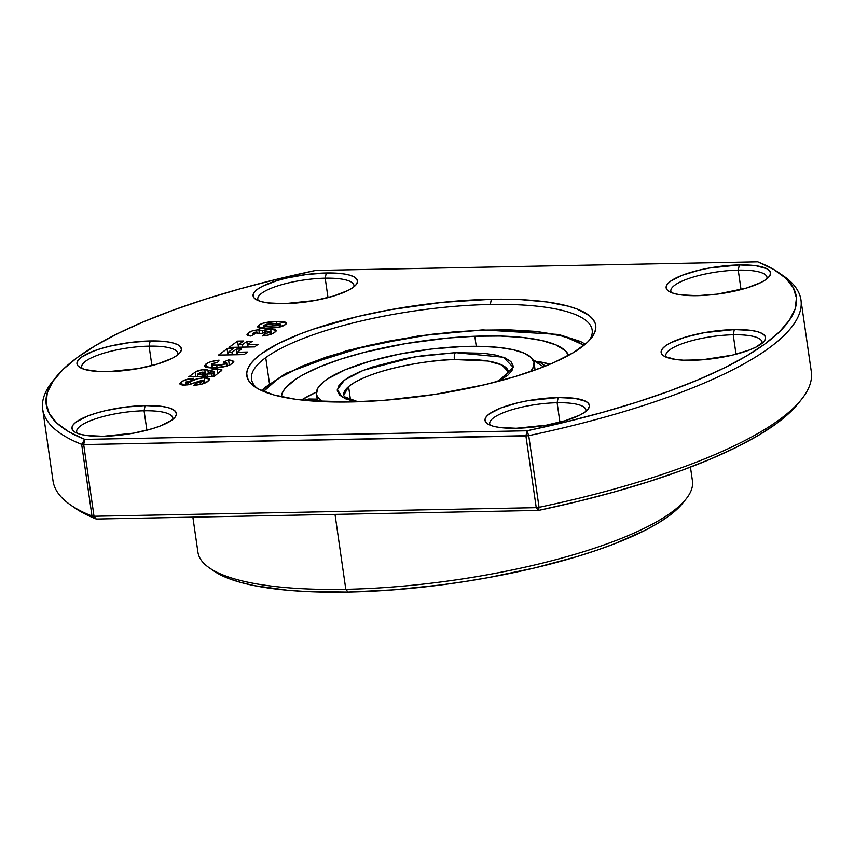 <?xml version="1.0" encoding="UTF-8"?>
<svg xmlns="http://www.w3.org/2000/svg" width="854" height="854" viewBox="0 0 854 854"><rect width="100%" height="100%" fill="white"/><g stroke="black" fill="none" stroke-linecap="round" stroke-linejoin="round"><path stroke-width="1.28" d="M585.759 411.447A48.571 12.49 -8.2 0 0 557.118 402.736L558.196 397.548A52.734 13.557 171.8 0 1 588.054 409.226A52.734 13.557 171.8 0 1 516.243 428.26A52.734 13.557 171.8 0 1 487.42 423.723A52.734 13.557 171.8 0 1 502.312 407.411A52.734 13.557 171.8 0 1 558.196 397.548L557.118 402.736A48.571 12.49 171.8 0 1 585.876 409.952A48.571 12.49 171.8 0 1 585.759 411.447M761.864 343.479A48.571 12.49 -8.2 0 0 733.223 334.768L734.301 329.58A52.734 13.557 171.8 0 1 764.159 341.258A52.734 13.557 171.8 0 1 692.348 360.292A52.734 13.557 171.8 0 1 663.526 355.755A52.734 13.557 171.8 0 1 678.418 339.444A52.734 13.557 171.8 0 1 734.301 329.58L733.223 334.768A48.571 12.49 171.8 0 1 761.981 341.995A48.571 12.49 171.8 0 1 761.864 343.479M766.881 278.842A48.571 12.49 -8.2 0 0 738.24 270.131L739.318 264.943A52.734 13.557 171.8 0 1 769.176 276.621A52.734 13.557 171.8 0 1 697.366 295.655A52.734 13.557 171.8 0 1 668.543 291.118A52.734 13.557 171.8 0 1 683.435 274.807A52.734 13.557 171.8 0 1 739.318 264.943L738.24 270.131A48.571 12.49 171.8 0 1 766.999 277.347A48.571 12.49 171.8 0 1 766.881 278.842M353.834 286.869A48.571 12.49 -8.2 0 0 325.193 278.169L326.281 272.97A52.734 13.557 171.8 0 1 356.139 284.649A52.734 13.557 171.8 0 1 284.329 303.693A52.734 13.557 171.8 0 1 255.495 299.156A52.734 13.557 171.8 0 1 270.387 282.834A52.734 13.557 171.8 0 1 326.281 272.97L325.193 278.169A48.571 12.49 171.8 0 1 353.951 285.385A48.571 12.49 171.8 0 1 353.834 286.869M177.728 354.837A48.571 12.49 -8.2 0 0 149.087 346.137L150.176 340.938A52.734 13.557 171.8 0 1 180.034 352.617A52.734 13.557 171.8 0 1 108.223 371.661A52.734 13.557 171.8 0 1 79.39 367.124A52.734 13.557 171.8 0 1 94.282 350.802A52.734 13.557 171.8 0 1 150.176 340.938L149.087 346.137A48.571 12.49 171.8 0 1 177.845 353.353A48.571 12.49 171.8 0 1 177.728 354.837M172.711 419.474A48.571 12.49 -8.2 0 0 144.07 410.774L145.159 405.575A52.734 13.557 171.8 0 1 175.006 417.254A52.734 13.557 171.8 0 1 103.206 436.298A52.734 13.557 171.8 0 1 74.373 431.761A52.734 13.557 171.8 0 1 89.264 415.439A52.734 13.557 171.8 0 1 145.159 405.575L144.07 410.774A48.571 12.49 171.8 0 1 172.828 417.99A48.571 12.49 171.8 0 1 172.711 419.474M491.37 299.284A176.255 45.326 171.8 0 1 591.149 338.323A176.255 45.326 171.8 0 1 351.154 401.946A176.255 45.326 171.8 0 1 254.812 386.787A176.255 45.326 171.8 0 1 304.59 332.259A176.255 45.326 171.8 0 1 491.37 299.284L490.292 304.483L491.37 299.284L506.7 299.231L521.218 299.669L547.222 302.006L568.38 306.212L576.888 308.967L589.324 315.649L593.146 319.513L595.313 323.677L595.804 328.107L594.608 332.74L591.747 337.554L587.242 342.497L573.504 352.553L553.904 362.544L542.141 367.391L515.25 376.55L484.741 384.716L434.793 394.42L383.692 400.355L351.154 401.946L307.76 400.643L295.303 399.234L274.145 395.028L258.634 389.114L253.2 385.581L249.379 381.717L247.212 377.553L246.721 373.134L247.916 368.49L250.777 363.687L255.282 358.744L261.377 353.727L278.126 343.65L300.384 333.85L313.311 329.164L357.783 316.524L390.726 309.671L441.945 302.401L491.37 299.284M589.26 340.479A172.092 44.248 -8.2 0 0 490.292 304.483A172.092 44.248 171.8 0 1 592.174 330.05A172.092 44.248 171.8 0 1 589.26 340.479M559.914 422.186L557.118 402.736L559.914 422.186M736.02 354.218L733.223 334.768L736.02 354.218M741.037 289.581L738.24 270.131L741.037 289.581M328 297.608L325.193 278.169L328 297.608M151.895 365.576L149.087 346.137L151.895 365.576M146.877 430.213L144.07 410.774L146.877 430.213M265.733 357.634L269.501 383.777L265.733 357.634A172.092 44.248 171.8 0 1 490.292 304.483A172.092 44.248 -8.2 0 0 265.733 357.634A172.092 44.248 -8.2 0 0 257.235 388.324A172.092 44.248 171.8 0 1 251.503 379.144A172.092 44.248 171.8 0 1 265.733 357.634M192.865 517.161L197.914 552.186A249.816 64.231 -8.2 0 0 345.806 589.303L335.014 514.396L345.806 589.303A249.816 64.231 171.8 0 1 209.262 567.814L213.767 570.942A245.653 63.164 -8.2 0 0 348.037 592.078L345.806 589.303L348.037 592.078A245.653 63.164 -8.2 0 0 682.517 503.401A245.653 63.164 -8.2 0 0 684.118 501.277M256.862 333.327L262.146 333.348L267.825 331.363L269.811 332.43L270.12 334.587L269.811 332.43L264.836 333.711L265.114 335.633L264.836 333.711L262.594 335.932C268.583 335.302 272.672 334.085 274.86 332.291L276.28 330.487L270.675 329.121L262.456 330.797L262.722 332.654L262.456 330.797L258.858 329.772L259.37 333.338L258.858 329.772C253.67 330.231 250.179 331.299 248.375 332.964L246.977 334.747L250.884 336.06L255.004 333.797L253.36 332.868L256.478 332.003L257.342 333.028L256.862 333.327L257.716 332.665L256.99 332.014L254.567 332.302L253.051 333.412L255.004 333.797L250.884 336.06L248.407 335.697L247.073 334.992L247.222 334.021L248.375 332.964L248.781 335.793L248.375 332.964L252.25 330.936L258.025 329.804L262.456 330.797L264.292 330.071L264.548 331.811L264.292 330.071L270.675 329.121L271.401 334.149L270.675 329.121L272.479 329.153L275.767 329.847L276.13 331.074L272.992 333.455L268.455 335.024L262.594 335.932L264.836 333.711L269.811 332.43L270.131 331.8L269.095 331.405L264.836 331.726L262.146 333.348L256.862 333.327M201.822 380.34L203.028 381.322L203.369 383.681L203.028 381.322L200.092 382.378L200.391 384.471L200.092 382.378L196.911 382.72L197.242 384.994L196.911 382.72L193.879 385.271C200.786 384.759 205.472 383.425 207.949 381.279L209.593 379.208L204.213 377.799C198 378.365 193.335 379.678 190.218 381.738L186.77 382.816L185.852 382.048L190.709 380.863L193.762 378.311C187.848 378.802 183.802 379.966 181.635 381.823L179.895 383.926L184.315 385.143L190.196 384.332L201.822 380.34L188.029 384.802L182.617 385.101L180.098 384.332L179.938 383.563L181.635 381.823L182.105 385.047L181.635 381.823L184.731 380.094L193.762 378.311L190.709 380.863L185.681 382.197L186.77 382.816L187.069 384.94L186.77 382.816L188.115 382.603L188.424 384.727L188.115 382.603L190.218 381.738L190.581 384.225L190.218 381.738L191.531 381.097L198.107 378.589L204.213 377.799L204.96 383.04L204.213 377.799L207.65 378.034L209.433 378.834L209.486 379.731L205.825 382.603L200.669 384.417L194.99 385.207L193.879 385.271L196.911 382.72L203.028 381.322L203.369 380.628L201.822 380.34M203.839 383.51L203.455 380.788L203.028 381.322M682.517 503.401L685.954 499.12A249.816 64.231 171.8 0 1 345.806 589.303A249.816 64.231 -8.2 0 0 692.434 480.919L690.448 467.138M197.562 374.191L202.451 372.12L200.274 372.461L197.562 374.191L197.925 376.678L197.562 374.191L201.886 374.105L197.562 374.191M202.249 376.593L201.886 374.105L203.722 372.259L202.451 372.12L203.305 373.07L201.886 374.105L202.249 376.593M206.871 374.009L212.646 371.501L210.095 371.938L206.871 374.009L207.234 376.497L206.871 374.009L211.867 373.913L206.871 374.009M212.219 376.4L211.867 373.913L214.237 371.842L212.646 371.501C214.407 371.586 214.728 371.96 213.607 372.632L211.867 373.913L212.219 376.4M257.908 333.338L257.78 332.43L257.342 333.028M273.878 323.762L266.576 324.242L263.619 325.513L268.039 326.143L277.635 325.641L280.091 324.894L280.293 324.104L273.878 323.762C278.126 323.474 280.251 323.815 280.251 324.787L270.483 326.121L270.782 328.235L270.483 326.121C266.192 326.42 264.003 326.089 263.939 325.118L273.878 323.762M211.963 363.879L217.589 362.374L219.072 360.153C212.721 360.879 208.323 362.181 205.889 364.071L204.309 366.174L213.297 367.957C222.04 367.69 228.381 366.174 232.331 363.42L233.815 361.541L228.552 359.865L223.396 362.149C226.278 362.235 227.207 362.747 226.15 363.687L226.513 366.163L226.15 363.687L216.756 365.395L212.294 365.149L211.963 363.879L211.973 365.042L212.561 363.537L217.589 362.374L219.072 360.153L218.016 360.281L210.927 361.669L206.807 363.452L205.889 364.071L206.38 367.519L205.889 364.071L204.362 366.366L206.294 367.498L212.005 367.967L226.011 366.302L230.249 364.711L233.654 362.16L232.779 360.591L228.552 359.865L229.31 365.16L228.552 359.865L223.396 362.149L226.63 362.801L226.15 363.687L226.705 362.939L227.143 365.982M185.884 385.069L185.852 382.048M213.692 570.888L228.851 578.585L240.711 582.428L254.535 585.673L287.563 590.253L306.437 591.544L348.037 592.078L393.384 589.858L440.749 584.969L464.608 581.585L488.296 577.614L534.22 568.059L576.738 556.68L596.199 550.435L614.218 543.913L645.229 530.238L657.922 523.235L668.575 516.2L677.073 509.208L682.559 503.358M203.807 376.561L203.305 373.07L203.807 376.561M214.14 376.358L213.607 372.632L214.14 376.358M74.778 507.906L80.18 511.343L96.256 519.04L91.986 516.029L96.256 519.04L94.025 516.264L91.986 516.029A383.051 98.498 171.8 0 1 70.434 504.885L74.938 508.013A378.888 97.42 -8.2 0 0 96.256 519.04L538.468 510.436L539.055 507.329L536.237 507.671L538.468 510.436L577.005 501.682L613.834 492.085L648.517 481.741L680.627 470.8L709.802 459.377L735.689 447.603L757.989 435.625L776.414 423.584L790.772 411.617L798.042 403.696M280.539 326.836L280.251 324.787L280.539 326.836M264.025 328.374L263.939 325.118M280.891 326.74L280.251 324.787M212.699 367.967L212.294 365.149L212.699 367.967M204.458 376.55L203.86 372.408L203.305 373.07M214.845 375.995L214.247 371.874L213.607 372.632M221.517 370.849L221.965 369.91L217.226 368.917L217.919 373.742L217.226 368.917L208.259 370.849L207.842 369.974L204.704 369.579L205.707 376.518L204.704 369.579C200.21 369.867 197.039 370.721 195.182 372.141L188.745 376.849L214.343 376.358L221.965 369.91L214.343 376.358L188.745 376.849L195.182 372.141L195.844 376.71L195.182 372.141L201.768 369.825L207.842 369.974L208.28 372.984L207.842 369.974M253.222 334.768L253.36 332.868M538.468 510.436L96.256 519.04L94.025 516.264L536.237 507.671L538.468 510.436A378.888 97.42 -8.2 0 0 797.935 403.835L801.372 399.555A383.051 98.498 171.8 0 1 539.055 507.329L536.237 507.671L525.915 435.978L528.733 435.647L539.055 507.329L538.468 510.436M42.7 409.237L53.033 480.919A383.051 98.498 -8.2 0 0 91.986 516.029L81.653 444.347L83.692 444.582L94.025 516.264L91.986 516.029L81.653 444.347A383.051 98.498 171.8 0 1 42.7 409.237A383.051 98.498 171.8 0 1 54.421 379.176M276.589 321.531L270.344 321.883L270.633 323.869L270.344 321.883C264.932 322.428 261.164 323.517 259.061 325.139L257.673 326.965L267.345 328.363L277.433 327.541L285.236 324.691L286.634 322.908L276.589 321.531L276.899 323.741L276.589 321.531L283.453 321.702L286.378 322.47L286.154 323.901L283.208 325.876L278.105 327.413L262.648 328.331L258.847 327.872L257.684 326.676L259.061 325.139L259.467 328.021L259.061 325.139L263.406 323.111L276.589 321.531M254.588 346.895L258.089 344.333L247.777 344.536L252.154 341.333L246.838 341.44L247.639 347.034L246.838 341.44L242.461 344.632L238.469 344.717L238.832 347.204L238.469 344.717L243.571 340.981L237.593 341.098L238.469 347.204L237.593 341.098L228.989 347.397L254.588 346.895L228.989 347.397L237.593 341.098L243.571 340.981L238.469 344.717L242.461 344.632L242.814 347.119L242.461 344.632L246.838 341.44L252.154 341.333L247.777 344.536L248.14 347.023L247.777 344.536L258.089 344.333L254.588 346.895M217.097 367.775L216.756 365.395L217.097 367.775M77.212 433.245A48.571 12.49 171.8 0 1 76.679 431.846A48.571 12.49 171.8 0 1 144.07 410.774A48.571 12.49 -8.2 0 0 95.424 418.866A48.571 12.49 -8.2 0 0 77.212 433.245M82.23 368.597A48.571 12.49 171.8 0 1 81.696 367.209A48.571 12.49 171.8 0 1 149.087 346.137A48.571 12.49 -8.2 0 0 100.441 354.229A48.571 12.49 -8.2 0 0 82.23 368.597M258.335 300.64A48.571 12.49 171.8 0 1 257.801 299.242A48.571 12.49 171.8 0 1 325.193 278.169A48.571 12.49 -8.2 0 0 276.547 286.261A48.571 12.49 -8.2 0 0 258.335 300.64M671.372 292.602A48.571 12.49 171.8 0 1 670.838 291.214A48.571 12.49 171.8 0 1 738.24 270.131A48.571 12.49 -8.2 0 0 689.584 278.223A48.571 12.49 -8.2 0 0 671.372 292.602M666.355 357.239A48.571 12.49 171.8 0 1 665.821 355.851A48.571 12.49 171.8 0 1 733.223 334.768A48.571 12.49 -8.2 0 0 684.566 342.86A48.571 12.49 -8.2 0 0 666.355 357.239M490.249 425.207A48.571 12.49 171.8 0 1 489.716 423.819A48.571 12.49 171.8 0 1 557.118 402.736A48.571 12.49 -8.2 0 0 508.461 410.827A48.571 12.49 -8.2 0 0 490.249 425.207M208.536 372.792L208.259 370.849L208.536 372.792M244.095 354.581L247.585 352.019L237.284 352.222L241.661 349.019L236.334 349.115L237.145 354.72L236.334 349.115L231.968 352.318L227.975 352.403L228.328 354.89L227.975 352.403L233.078 348.667L227.089 348.784L227.975 354.89L227.089 348.784L218.485 355.083L244.095 354.581L218.485 355.083L227.089 348.784L233.078 348.667L227.975 352.403L231.968 352.318L232.32 354.805L231.968 352.318L236.334 349.115L241.661 349.019L237.284 352.222L237.636 354.709L237.284 352.222L247.585 352.019L244.095 354.581M56.065 377.052L52.628 381.322A383.051 98.498 -8.2 0 0 81.653 444.347L84.781 439.383L83.692 444.582L84.781 439.383L81.653 444.347L83.692 444.582L525.915 435.978L536.237 507.671L94.025 516.264L83.692 444.582L528.733 435.647L539.055 507.329A383.051 98.498 -8.2 0 0 811.3 371.65L800.967 299.967A383.051 98.498 171.8 0 1 528.733 435.647L526.993 430.79L525.915 435.978L526.993 430.79L84.781 439.383A378.888 97.42 171.8 0 1 56.065 377.052A378.888 97.42 171.8 0 1 315.532 270.451L757.744 261.847A378.888 97.42 171.8 0 1 779.061 272.864A378.888 97.42 171.8 0 1 526.993 430.79L528.733 435.647A383.051 98.498 -8.2 0 0 783.566 275.991L779.061 272.864M781.239 274.444A383.051 98.498 171.8 0 1 800.967 299.967M526.993 430.79L565.529 422.036L602.358 412.429L637.041 402.095L669.152 391.153L698.326 379.72L724.213 367.957L746.513 355.979L764.938 343.938L779.296 331.971L789.395 320.229L795.138 308.849L796.44 297.961L793.281 287.702L785.712 278.19L773.82 269.533L757.744 261.847L315.532 270.451L276.995 279.205L240.166 288.801L205.483 299.135L173.373 310.087L144.198 321.51L118.311 333.284L96.011 345.262L77.586 357.303L63.228 369.27L53.119 381.001L47.386 392.381L46.084 403.269L49.244 413.528L56.802 423.04L68.704 431.697L84.781 439.383L526.993 430.79M208.259 370.849L216.009 368.971L221.965 369.91M558.196 397.548L574.913 398.359L585.876 401.38L588.652 403.6L589.441 406.162L588.235 408.991L585.054 411.97L580.047 414.991L565.337 420.659L546.357 425.153L516.243 428.26L499.537 427.448L493.196 426.189L488.563 424.417L485.787 422.207L484.997 419.645L486.214 416.816L489.385 413.838L501.052 407.881L518.229 402.704L528.082 400.654L558.196 397.548M734.301 329.58L751.018 330.391L757.349 331.651L761.981 333.423L764.757 335.633L765.547 338.195L764.341 341.024L756.153 347.023L749.492 349.959L732.316 355.136L702.084 359.822L683.424 360.185L675.642 359.481L664.668 356.46L661.893 354.239L661.103 351.677L662.32 348.848L665.49 345.87L670.497 342.849L685.207 337.181L704.187 332.686L734.301 329.58M739.318 264.943L756.036 265.754L767.009 268.775L769.774 270.996L770.564 273.558L769.358 276.386L766.187 279.365L761.17 282.386L746.471 288.054L717.275 294.128L697.366 295.655L680.659 294.843L674.329 293.584L669.685 291.812L666.91 289.602L666.12 287.04L667.337 284.211L670.507 281.233L682.175 275.276L699.351 270.099L709.204 268.049L739.318 264.943M326.281 272.97L342.988 273.782L349.318 275.041L353.962 276.813L356.737 279.023L357.527 281.596L356.31 284.425L353.14 287.403L348.133 290.413L333.423 296.092L314.432 300.587L284.329 303.693L267.612 302.882L261.281 301.622L256.638 299.85L253.873 297.64L253.072 295.068L254.289 292.239L257.46 289.26L262.477 286.25L277.176 280.571L286.303 278.126L306.372 274.497L326.281 272.97M150.176 340.938L166.882 341.749L173.213 343.009L177.856 344.781L180.632 346.991L181.422 349.564L180.205 352.392L177.034 355.371L172.028 358.381L157.317 364.06L138.327 368.554L108.223 371.661L99.288 371.543L85.176 369.59L80.532 367.818L77.767 365.608L76.967 363.035L78.184 360.207L81.354 357.228L93.022 351.282L101.071 348.539L110.198 346.094L130.267 342.465L150.176 340.938M145.159 405.575L161.865 406.387L168.195 407.646L172.839 409.418L175.604 411.628L176.404 414.201L175.187 417.03L172.017 420.008L160.349 425.954L152.3 428.697L133.309 433.191L103.206 436.298L86.489 435.487L80.159 434.227L75.515 432.455L72.75 430.245L71.95 427.673L73.166 424.844L76.337 421.865L88.005 415.919L96.054 413.176L105.181 410.731L125.25 407.102L145.159 405.575M212.294 365.149L220.642 365.202L226.15 363.687M585.353 344.183L580.485 341.461L558.665 334.458L482.542 329.89A5.551 2.028 87.8 0 0 481.987 330.124L538.02 331.64L564.633 336.497L584.029 345.283L574.902 340.052L557.502 334.736L535.02 331.331L509.23 329.847L481.987 330.124L452.855 332.014L420.99 335.707L387.983 341.248L355.851 348.453L326.655 356.94L302.124 366.131L283.272 375.418L270.366 384.3L263.608 391.463L278.116 378.578L302.7 365.886L368.138 345.464L432.337 334.202L481.987 330.124A5.551 2.028 -92.2 0 1 482.574 329.89L418.77 335.835L346.873 350.599L286.111 373.251L265.797 386.915L262.029 390.78M357.975 401.764L344.674 396.843L343.607 395.541A83.276 21.414 171.8 0 1 348.581 386.638A83.276 21.414 171.8 0 1 454.392 359.545A5.551 2.028 -92.2 0 1 455.513 352.627L483.802 353.268L495.79 355.093L505.066 357.922L510.959 361.626L513.201 365.939L511.994 370.551L507.863 375.184L498.533 381.268L513.19 367.252L503.316 357.228L455.513 352.627A5.551 2.028 87.8 0 0 454.392 359.545L487.634 361.007L501.81 364.946L508.44 371.928L502.963 377.874L496.42 381.823M474.803 336.241A145.447 37.395 171.8 0 1 568.615 355.349L565.263 350.631L555.943 344.899L541.607 340.447L522.797 337.458L500.241 336.028L474.803 336.241L476.254 346.286L474.803 336.241A145.447 37.395 171.8 0 0 281.244 396.768L282.92 391.666L285.78 387.652L295.495 379.389L302.252 375.226L319.247 367.028L340.308 359.267L364.637 352.243L405.191 343.66L447.464 338.056L474.803 336.241M550.125 364.167A145.447 37.395 -8.2 0 0 537.113 361.349L550.125 364.167M308.956 399.907L317.474 401.06L308.956 399.907L305.038 400.377L308.956 399.907M322.556 401.626A109.92 28.267 171.8 0 1 316.46 394.025A109.92 28.267 171.8 0 1 462.697 346.521L431.409 349.03L399.597 354.068L369.985 361.199L345.144 369.793L327.189 379.133L323.025 382.272L317.688 388.41L316.482 394.153L317.453 396.811L322.556 401.626M343.607 395.541L348.581 386.638L350.471 399.789L348.581 386.638C370.625 368.747 432.871 359.449 454.392 359.545A83.276 21.414 171.8 0 1 508.44 371.789M455.513 352.627L414.553 356.897L363.334 370.294L344.525 380.03L337.309 389.637L342.294 397.174L355.787 401.839L345.454 398.775L339.561 395.082L337.309 390.769L338.526 386.147L342.646 381.524L349.532 376.785L359.587 371.832L372.675 366.932L405.383 358.563L422.986 355.606L455.513 352.627M530.345 371.682L532.832 368.298L534.038 362.544L531.06 357.41L524.025 353.076L513.19 349.713L498.971 347.45L481.923 346.372L462.697 346.521A109.92 28.267 171.8 0 1 534.049 362.672A109.92 28.267 171.8 0 1 530.345 371.682M543.56 366.836L533.312 360.335L540.87 362.971L545.492 366.067M301.462 400.003L316.439 392.071A145.447 37.395 -8.2 0 0 301.462 400.003M270.174 331.918L270.547 334.448M211.461 364.594L211.941 367.967M317.197 399.138L308.86 399.01L303.778 400.248M317.517 401.359L316.46 394.036M535.106 370.006L534.049 362.672"/></g></svg>
